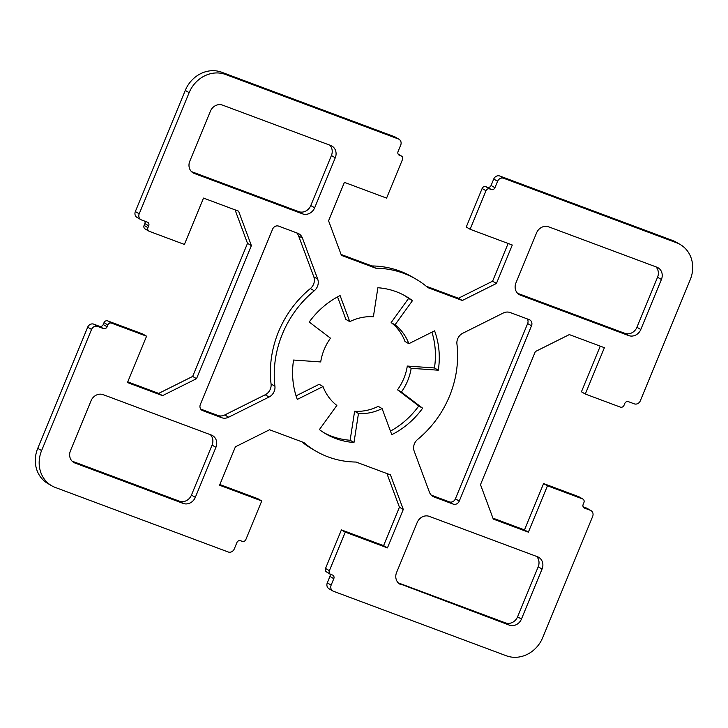 <?xml version="1.0" encoding="UTF-8"?>
<svg xmlns="http://www.w3.org/2000/svg" width="728" height="728" viewBox="0 0 728 728"><rect width="100%" height="100%" fill="white"/><g stroke="black" fill="none" stroke-linecap="round" stroke-linejoin="round"><path stroke-width="1.09" d="M411.165 368.304A49.75 44.444 -59.8 0 1 401.374 392.055L422.64 408.208A79.598 71.107 -59.8 0 1 391.782 434.671L382.091 408.59A49.75 44.444 -59.8 0 1 358.467 413.486L353.99 442.497A79.598 71.107 -59.8 0 1 325.907 433.934A79.598 71.107 -59.8 0 1 319.41 429.593L336.855 405.414A49.75 44.444 -59.8 0 1 323.032 386.55L297.288 399.408A79.598 71.107 -59.8 0 1 293.557 360.041L320.702 361.943A49.75 44.444 -59.8 0 1 330.494 338.192L309.227 322.04A79.598 71.107 -59.8 0 1 340.085 295.577L349.777 321.658A49.75 44.444 -59.8 0 1 373.391 316.762L377.868 287.751A79.598 71.107 -59.8 0 1 405.951 296.314A79.598 71.107 -59.8 0 1 412.458 300.655L395.013 324.834A49.75 44.444 -59.8 0 1 408.836 343.698L434.58 330.84A79.598 71.107 -59.8 0 1 438.301 370.206L411.165 368.304L407.298 366.057L434.443 367.959A79.598 71.107 120.2 0 0 431.931 332.159M438.301 370.206L434.443 367.959M408.836 343.698L404.968 341.45A49.75 44.444 120.2 0 0 391.145 322.586L408.59 298.407A79.598 71.107 120.2 0 0 404.004 295.231M395.013 324.834L391.145 322.586M412.458 300.655L408.59 298.407M349.777 321.658L345.909 319.41L337.546 296.897M296.069 395.841L319.164 384.302L323.032 386.55M353.99 442.497L350.132 440.249L354.609 411.238A49.75 44.444 120.2 0 0 378.223 406.342L382.091 408.59M323.996 432.769A79.598 71.107 120.2 0 0 350.132 440.249M358.467 413.486L354.609 411.238M422.64 408.208L418.773 405.96L397.506 389.808A49.75 44.444 120.2 0 0 407.298 366.057M390.454 431.103A79.598 71.107 120.2 0 0 418.773 405.96M401.374 392.055L397.506 389.808M200.71 409.081L217.754 415.442A9.946 8.891 120.2 0 0 224.77 414.96L265.183 394.776A9.946 8.891 120.2 0 0 271.062 383.974A99.499 88.889 -59.8 0 1 310.392 288.534A9.946 8.891 120.2 0 0 313.804 276.813L298.589 235.863A9.946 8.891 120.2 0 0 296.696 232.86M269.051 397.024L228.638 417.208A9.946 8.891 -59.8 0 1 221.621 417.69L202.639 410.61A4.978 4.441 -59.8 0 1 202.029 410.319A4.978 4.441 -59.8 0 1 200.355 404.459L272.6 229.165A4.978 4.441 -59.8 0 1 278.669 226.135L297.652 233.224A9.946 8.891 -59.8 0 1 298.871 233.797A9.946 8.891 -59.8 0 1 302.457 238.111L317.672 279.061A9.946 8.891 -59.8 0 1 314.259 290.781A99.499 88.889 120.2 0 0 274.92 386.222A9.946 8.891 -59.8 0 1 269.051 397.024L265.183 394.776M529.229 319.637A4.978 4.441 -59.8 0 1 529.838 319.929A4.978 4.441 -59.8 0 1 531.513 325.789L459.259 501.082A4.978 4.441 -59.8 0 1 453.189 504.113L434.207 497.024A9.946 8.891 -59.8 0 1 432.987 496.45A9.946 8.891 -59.8 0 1 429.411 492.137L414.196 451.187A9.946 8.891 -59.8 0 1 417.608 439.466A99.499 88.889 120.2 0 0 456.938 344.026A9.946 8.891 -59.8 0 1 462.817 333.224L503.23 313.04A9.946 8.891 -59.8 0 1 510.246 312.558L529.229 319.637M431.304 495.14L449.331 501.865A4.978 4.441 120.2 0 0 455.4 498.835L527.645 323.541A4.978 4.441 120.2 0 0 527.29 318.919M330.703 145.482A9.946 8.891 -59.8 0 1 331.923 146.064A9.946 8.891 -59.8 0 1 335.271 157.776L314.66 207.798A9.946 8.891 -59.8 0 1 302.52 213.859L194.367 173.492A9.946 8.891 -59.8 0 1 193.148 172.918A9.946 8.891 -59.8 0 1 189.799 161.197L210.41 111.184A9.946 8.891 -59.8 0 1 222.55 105.123L330.703 145.482M191.455 171.608L298.662 211.611A9.946 8.891 120.2 0 0 310.792 205.551L331.413 155.528A9.946 8.891 120.2 0 0 329.748 145.127M640.795 329.511A9.946 8.891 -59.8 0 1 628.664 335.572L520.511 295.204A9.946 8.891 -59.8 0 1 519.292 294.631A9.946 8.891 -59.8 0 1 515.934 282.91L536.554 232.896A9.946 8.891 -59.8 0 1 548.685 226.836L656.847 267.194A9.946 8.891 -59.8 0 1 658.067 267.767A9.946 8.891 -59.8 0 1 661.415 279.488L640.795 329.511L636.936 327.263L657.548 277.241A9.946 8.891 120.2 0 0 655.892 266.839M517.599 293.311L624.797 333.324A9.946 8.891 120.2 0 0 636.936 327.263M91.064 400.737A9.946 8.891 -59.8 0 1 103.203 394.676L211.357 435.044A9.946 8.891 -59.8 0 1 212.576 435.617A9.946 8.891 -59.8 0 1 215.925 447.338L195.313 497.351A9.946 8.891 -59.8 0 1 183.174 503.412L75.02 463.054A9.946 8.891 -59.8 0 1 73.801 462.48A9.946 8.891 -59.8 0 1 70.452 450.759L91.064 400.737M72.108 461.161L179.316 501.164A9.946 8.891 120.2 0 0 191.446 495.104L212.066 445.09A9.946 8.891 120.2 0 0 210.401 434.689M401.164 584.766A9.946 8.891 -59.8 0 1 399.936 584.184A9.946 8.891 -59.8 0 1 396.587 572.472L417.208 522.449A9.946 8.891 -59.8 0 1 429.338 516.389L537.501 556.756A9.946 8.891 -59.8 0 1 538.72 557.33A9.946 8.891 -59.8 0 1 542.069 569.05L521.448 619.064A9.946 8.891 -59.8 0 1 509.318 625.125L398.835 583.41M398.252 582.873L505.45 622.877A9.946 8.891 120.2 0 0 517.59 616.816L538.201 566.803A9.946 8.891 120.2 0 0 536.545 556.392M590.981 510.592A4.978 4.441 120.2 0 0 590.372 510.301L584.529 508.117A2.985 2.666 -59.8 0 1 583.155 504.431L583.911 502.593A2.985 2.666 120.2 0 0 582.546 498.908L547.465 485.813L528.364 532.159L493.284 519.073L480.489 484.648L535.344 351.569L569.314 334.598L604.395 347.693L585.294 394.039L620.365 407.125A2.985 2.666 120.2 0 0 624.005 405.314L624.77 403.476A2.985 2.666 -59.8 0 1 628.41 401.656L634.252 403.84A4.978 4.441 120.2 0 0 640.322 400.81L690.253 279.661A29.848 26.663 120.2 0 0 680.207 244.508A29.848 26.663 120.2 0 0 676.549 242.779L503.658 178.26A4.978 4.441 120.2 0 0 497.597 181.29L494.949 187.715A2.985 2.666 -59.8 0 1 491.309 189.535L489.635 188.907A2.985 2.666 120.2 0 0 485.995 190.727L470.106 229.274L512.285 245.018L496.441 283.447L462.316 300.491L427.946 287.669A99.499 88.889 120.2 0 0 415.961 279.115A99.499 88.889 120.2 0 0 375.794 268.204L341.423 255.382L328.574 220.793L344.408 182.364L386.586 198.107L402.475 159.559A2.985 2.666 120.2 0 0 401.11 155.874L399.435 155.246A2.985 2.666 -59.8 0 1 398.061 151.561L400.709 145.136A4.978 4.441 120.2 0 0 399.035 139.276A4.978 4.441 120.2 0 0 398.425 138.993L225.543 74.474A29.848 26.663 120.2 0 0 189.143 92.656L139.203 213.804A4.978 4.441 120.2 0 0 140.886 219.656A4.978 4.441 120.2 0 0 141.496 219.947L147.338 222.131A2.985 2.666 -59.8 0 1 148.712 225.817L147.948 227.655A2.985 2.666 120.2 0 0 149.322 231.34L184.402 244.435L203.503 198.089L238.584 211.175L251.378 245.6L196.524 378.678L162.544 395.65L127.473 382.555L146.574 336.209L111.493 323.123A2.985 2.666 120.2 0 0 107.853 324.934L107.098 326.772A2.985 2.666 -59.8 0 1 103.458 328.592L97.616 326.408A4.978 4.441 120.2 0 0 91.546 329.438L41.614 450.587A29.848 26.663 120.2 0 0 51.661 485.74A29.848 26.663 120.2 0 0 55.319 487.469L228.201 551.988A4.978 4.441 120.2 0 0 234.27 548.957L236.919 542.533A2.985 2.666 -59.8 0 1 240.559 540.713L242.233 541.341A2.985 2.666 120.2 0 0 245.873 539.521L261.752 500.973L219.583 485.23L235.417 446.801L269.551 429.757L303.913 442.579A99.499 88.889 120.2 0 0 315.906 451.132A99.499 88.889 120.2 0 0 356.074 462.043L390.445 474.865L403.294 509.454L387.451 547.884L345.272 532.141L329.384 570.688A2.985 2.666 120.2 0 0 330.758 574.374L332.432 575.002A2.985 2.666 -59.8 0 1 333.797 578.687L331.149 585.112A4.978 4.441 120.2 0 0 332.823 590.972A4.978 4.441 120.2 0 0 333.433 591.254L506.324 655.773A29.848 26.663 120.2 0 0 542.724 637.591L592.656 516.443A4.978 4.441 120.2 0 0 590.981 510.592L587.114 508.344A4.978 4.441 120.2 0 0 586.504 508.053L583.146 506.797M582.91 499.08L579.042 496.833A2.985 2.666 120.2 0 0 578.678 496.66L543.598 483.565L524.497 529.911L492.938 518.136M547.465 485.813L543.598 483.565M528.364 532.159L524.497 529.911M600.245 346.137L581.426 391.791L585.294 394.039M680.207 244.508L676.339 242.26A29.848 26.663 120.2 0 0 672.681 240.531L499.799 176.012A4.978 4.441 120.2 0 0 493.73 179.043L491.082 185.467A2.985 2.666 -59.8 0 1 487.442 187.287L485.767 186.659A2.985 2.666 120.2 0 0 482.127 188.479L466.248 227.027L470.106 229.274M508.135 243.461L492.583 281.199L458.449 298.243L426.217 286.213M496.441 283.447L492.583 281.199M462.316 300.491L458.449 298.243M415.961 279.115L412.094 276.868A99.499 88.889 120.2 0 0 371.926 265.957L341.077 254.445M375.794 268.204L371.926 265.957M399.035 139.276L395.177 137.028A4.978 4.441 120.2 0 0 394.567 136.746L221.676 72.227A29.848 26.663 120.2 0 0 185.276 90.409L135.344 211.557A4.978 4.441 120.2 0 0 137.019 217.408L140.886 219.656M144.854 221.203A2.985 2.666 -59.8 0 1 144.845 223.569L144.089 225.407A2.985 2.666 120.2 0 0 145.09 228.92L148.958 231.167M235.062 209.864L247.511 243.352L192.656 376.431L158.686 393.402L127.755 381.863M251.378 245.6L247.511 243.352M196.524 378.678L192.656 376.431M162.544 395.65L158.686 393.402M146.574 336.209L142.706 333.961L107.635 320.875A2.985 2.666 120.2 0 0 103.995 322.686L103.23 324.524A2.985 2.666 -59.8 0 1 99.59 326.344L93.748 324.16A4.978 4.441 120.2 0 0 87.678 327.191L37.747 448.339A29.848 26.663 120.2 0 0 47.793 483.492L51.661 485.74M261.752 500.973L257.894 498.725L219.865 484.539M301.783 441.787A99.499 88.889 120.2 0 0 312.039 448.885L315.906 451.132M386.923 473.555L399.426 507.207L383.592 545.636L341.414 529.893L325.525 568.441A2.985 2.666 120.2 0 0 326.526 571.953L330.394 574.201M403.294 509.454L399.426 507.207M387.451 547.884L383.592 545.636M345.272 532.141L341.414 529.893M329.857 573.891A2.985 2.666 -59.8 0 1 329.939 576.44L327.291 582.864A4.978 4.441 120.2 0 0 328.965 588.725L332.823 590.972M228.638 417.208L224.77 414.96M274.92 386.222L271.062 383.974M314.259 290.781L310.392 288.534M317.672 279.061L313.804 276.813M302.457 238.111L298.589 235.863M202.639 410.61L201.474 409.928M221.621 417.69L217.754 415.442M531.513 325.789L527.645 323.541M434.207 497.024L431.886 495.677M453.189 504.113L449.331 501.865M459.259 501.082L455.4 498.835M335.271 157.776L331.413 155.528M194.367 173.492L192.037 172.145M302.52 213.859L298.662 211.611M314.66 207.798L310.792 205.551M628.664 335.572L624.797 333.324M661.415 279.488L657.548 277.241M520.511 295.204L518.181 293.857M75.02 463.054L72.691 461.698M183.174 503.412L179.316 501.164M195.313 497.351L191.446 495.104M215.925 447.338L212.066 445.09M509.318 625.125L505.45 622.877M521.448 619.064L517.59 616.816M542.069 569.05L538.201 566.803M590.372 510.301L586.504 508.053M584.529 508.117L583.829 507.716M582.546 498.908L578.678 496.66M676.549 242.779L672.681 240.531M503.658 178.26L499.799 176.012M497.597 181.29L493.73 179.043M494.949 187.715L491.082 185.467M491.309 189.535L487.442 187.287M489.635 188.907L485.767 186.659M485.995 190.727L482.127 188.479M401.11 155.874L398.18 154.172M399.435 155.246L398.735 154.846M398.425 138.993L394.567 136.746M225.543 74.474L221.676 72.227M189.143 92.656L185.276 90.409M139.203 213.804L135.344 211.557M148.712 225.817L144.845 223.569M147.948 227.655L144.089 225.407M111.493 323.123L107.635 320.875M107.853 324.934L103.995 322.686M107.098 326.772L103.23 324.524M103.458 328.592L99.59 326.344M97.616 326.408L93.748 324.16M91.546 329.438L87.678 327.191M41.614 450.587L37.747 448.339M329.384 570.688L325.525 568.441M333.797 578.687L329.939 576.44M331.149 585.112L327.291 582.864M401.474 156.047L398.143 154.108"/></g></svg>
